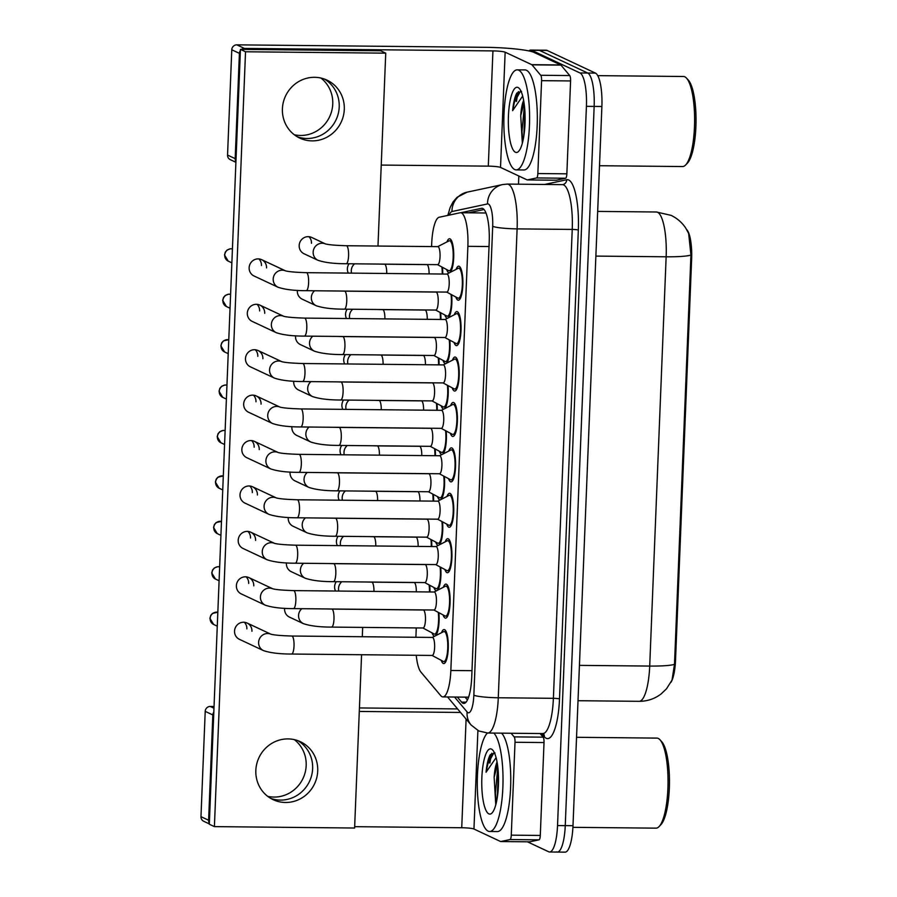 <?xml version="1.0" encoding="UTF-8"?>
<svg xmlns="http://www.w3.org/2000/svg" width="897" height="897" viewBox="0 0 897 897"><rect width="100%" height="100%" fill="white"/><g stroke="black" fill="none" stroke-linecap="round" stroke-linejoin="round"><path stroke-width="1.35" d="M440.349 499.831A17.009 4.373 90.6 0 1 440.068 499.864A17.009 4.373 90.6 0 1 439.552 499.741A17.009 4.373 90.6 0 1 437.545 496.646M438.521 545.253A17.009 4.373 90.6 0 1 438.241 545.286A17.009 4.373 90.6 0 1 437.736 545.163A17.009 4.373 90.6 0 1 435.718 542.057M447.637 318.166A17.009 4.373 90.6 0 1 447.368 318.188A17.009 4.373 90.6 0 1 446.852 318.076A17.009 4.373 90.6 0 1 444.845 314.97M445.82 363.577A17.009 4.373 90.6 0 1 445.54 363.61A17.009 4.373 90.6 0 1 445.024 363.487A17.009 4.373 90.6 0 1 443.017 360.392M443.993 408.998A17.009 4.373 90.6 0 1 443.712 409.032A17.009 4.373 90.6 0 1 443.208 408.909A17.009 4.373 90.6 0 1 441.189 405.803M436.693 590.674A17.009 4.373 90.6 0 1 436.413 590.708A17.009 4.373 90.6 0 1 435.908 590.585A17.009 4.373 90.6 0 1 433.89 587.479M434.877 636.085A17.009 4.373 90.6 0 1 434.597 636.119A17.009 4.373 90.6 0 1 434.081 636.007A17.009 4.373 90.6 0 1 432.074 632.901M442.165 454.42A17.009 4.373 90.6 0 1 441.885 454.454A17.009 4.373 90.6 0 1 441.38 454.331A17.009 4.373 90.6 0 1 439.373 451.225M449.464 272.744A17.009 4.373 90.6 0 1 449.184 272.778A17.009 4.373 90.6 0 1 448.679 272.654A17.009 4.373 90.6 0 1 446.661 269.549M446.941 241.932A17.009 4.373 90.6 0 1 449.52 238.759A17.009 4.373 90.6 0 1 450.036 238.882A17.009 4.373 90.6 0 1 453.736 255.073A17.009 4.373 90.6 0 1 450.07 272.43M446.975 496.456A17.009 4.373 90.6 0 1 449.565 493.283A17.009 4.373 90.6 0 1 450.07 493.406A17.009 4.373 90.6 0 1 453.747 511.324A17.009 4.373 90.6 0 1 449.229 527.301A17.009 4.373 90.6 0 1 448.713 527.178A17.009 4.373 90.6 0 1 446.706 524.072M450.63 405.623A17.009 4.373 90.6 0 1 453.209 402.439A17.009 4.373 90.6 0 1 453.725 402.562A17.009 4.373 90.6 0 1 457.403 420.491A17.009 4.373 90.6 0 1 452.873 436.458A17.009 4.373 90.6 0 1 452.368 436.346A17.009 4.373 90.6 0 1 450.35 433.24M452.447 360.202A17.009 4.373 90.6 0 1 455.037 357.028A17.009 4.373 90.6 0 1 455.541 357.152A17.009 4.373 90.6 0 1 459.219 375.069A17.009 4.373 90.6 0 1 454.701 391.047A17.009 4.373 90.6 0 1 454.185 390.924A17.009 4.373 90.6 0 1 452.178 387.818M454.274 314.78A17.009 4.373 90.6 0 1 456.865 311.607A17.009 4.373 90.6 0 1 457.369 311.73A17.009 4.373 90.6 0 1 461.047 329.659A17.009 4.373 90.6 0 1 456.517 345.625A17.009 4.373 90.6 0 1 456.012 345.502A17.009 4.373 90.6 0 1 454.005 342.396M448.803 451.034A17.009 4.373 90.6 0 1 451.393 447.861A17.009 4.373 90.6 0 1 451.897 447.984A17.009 4.373 90.6 0 1 455.575 465.913A17.009 4.373 90.6 0 1 451.045 481.88A17.009 4.373 90.6 0 1 450.541 481.756A17.009 4.373 90.6 0 1 448.534 478.662M445.159 541.878A17.009 4.373 90.6 0 1 447.738 538.705A17.009 4.373 90.6 0 1 448.253 538.817A17.009 4.373 90.6 0 1 451.931 556.745A17.009 4.373 90.6 0 1 447.401 572.723A17.009 4.373 90.6 0 1 446.897 572.6A17.009 4.373 90.6 0 1 444.878 569.494M443.331 587.288A17.009 4.373 90.6 0 1 445.921 584.115A17.009 4.373 90.6 0 1 446.426 584.239A17.009 4.373 90.6 0 1 450.103 602.167A17.009 4.373 90.6 0 1 445.574 618.134A17.009 4.373 90.6 0 1 445.069 618.011A17.009 4.373 90.6 0 1 443.051 614.916M441.503 632.71A17.009 4.373 90.6 0 1 444.093 629.537A17.009 4.373 90.6 0 1 444.598 629.66A17.009 4.373 90.6 0 1 448.276 647.578A17.009 4.373 90.6 0 1 443.757 663.556A17.009 4.373 90.6 0 1 443.241 663.432A17.009 4.373 90.6 0 1 441.234 660.327M456.102 269.358A17.009 4.373 90.6 0 1 458.681 266.185A17.009 4.373 90.6 0 1 459.197 266.308A17.009 4.373 90.6 0 1 462.874 284.237A17.009 4.373 90.6 0 1 458.345 300.203A17.009 4.373 90.6 0 1 457.84 300.091A17.009 4.373 90.6 0 1 455.822 296.985M416.23 655.281A30.016 7.714 -89.4 0 0 420.917 672.077L440.707 695.635A30.016 7.714 -89.4 0 0 442.008 696.7A30.016 7.714 -89.4 0 0 442.905 696.913A30.016 7.714 -89.4 0 0 450.843 670.485L467.875 246.327A30.016 7.714 -89.4 0 0 460.542 212.735A30.016 7.714 -89.4 0 0 460.094 212.78L439.182 217.253A30.016 7.714 -89.4 0 0 431.704 243.648L431.58 246.585M670.911 682.348A27.011 6.952 -89.4 0 0 675.519 660.371L691.632 259.031A27.011 6.952 -89.4 0 0 686.642 229.554M416.264 627.934L415.894 637.262M429.708 585.236A17.009 4.373 90.6 0 1 429.977 591.964M431.535 539.826A17.009 4.373 90.6 0 1 431.793 546.542M435.18 448.982A17.009 4.373 90.6 0 1 435.449 455.71M437.007 403.572A17.009 4.373 90.6 0 1 437.265 410.288M438.835 358.15A17.009 4.373 90.6 0 1 439.093 364.877M440.651 312.728A17.009 4.373 90.6 0 1 440.92 319.455M433.363 494.404A17.009 4.373 90.6 0 1 433.621 501.131M442.479 267.317A17.009 4.373 90.6 0 1 442.737 274.034M451.64 294.743A17.009 4.373 90.6 0 1 448.253 317.852M449.812 340.165A17.009 4.373 90.6 0 1 446.426 363.274M447.995 385.587A17.009 4.373 90.6 0 1 444.598 408.684M446.168 430.997A17.009 4.373 90.6 0 1 442.77 454.106M444.34 476.419A17.009 4.373 90.6 0 1 440.954 499.528M442.524 521.841A17.009 4.373 90.6 0 1 439.126 544.95M440.696 567.252A17.009 4.373 90.6 0 1 437.299 590.361M438.868 612.673A17.009 4.373 90.6 0 1 435.482 635.782M674.499 664.296A35.017 3.947 2.3 0 1 649.708 666.067A40.029 10.293 -89.4 0 1 639.135 701.319C647.264 701.319 654.563 698.886 661.033 694.009L666.449 688.874L672.01 680.128L674.499 664.296L690.937 255.017L688.649 233.455L685.779 228.163C682.112 222.579 677.201 218.307 671.034 215.347L656.369 211.995L597.671 211.412M528.894 50.938A30.016 7.714 90.6 0 1 530.755 50.075L538.492 50.154A30.016 7.714 90.6 0 1 539.389 50.367L587.714 73.027A30.016 7.714 90.6 0 1 594.15 106.407L565.256 825.632A30.016 7.714 90.6 0 1 557.329 852.072L565.065 852.15A30.016 7.714 90.6 0 0 572.992 825.711L601.887 106.485A30.016 7.714 90.6 0 0 595.451 73.106L547.125 50.445A30.016 7.714 90.6 0 0 546.228 50.232L538.492 50.154A30.016 7.714 90.6 0 1 539.389 50.367L587.714 73.027A30.016 7.714 90.6 0 1 594.15 106.407L565.256 825.632A30.016 7.714 90.6 0 1 557.329 852.072A30.016 7.714 90.6 0 1 556.432 851.858M457.347 697.059L461.607 702.138A30.016 7.714 -89.4 0 0 462.908 703.203A30.016 7.714 -89.4 0 0 463.805 703.416A30.016 7.714 -89.4 0 0 471.732 676.988L489.213 241.876A30.016 7.714 -89.4 0 0 481.88 208.283A30.016 7.714 -89.4 0 0 481.431 208.328L460.834 212.735M530.755 50.075A30.016 7.714 90.6 0 1 531.652 50.288L579.978 72.949A30.016 7.714 90.6 0 1 586.414 106.328L557.53 825.554A30.016 7.714 90.6 0 1 549.592 851.993A30.016 7.714 90.6 0 1 548.695 851.78L527.425 841.801M518.5 184.199L518.825 176.014M468.57 212.813L484.032 209.506M467.449 699.963L465.083 697.137M457.795 298.028A15.014 3.857 -89.4 0 0 457.851 298.073A15.014 3.857 -89.4 0 0 457.918 298.096A15.014 3.857 -89.4 0 0 458.367 298.208A15.014 3.857 -89.4 0 0 462.359 284.114A15.014 3.857 -89.4 0 0 459.118 268.293A15.014 3.857 -89.4 0 0 458.67 268.192A15.014 3.857 -89.4 0 0 458.154 268.315L446.852 274.078M446.549 292.018A9.004 2.321 -89.4 0 0 446.818 292.086A9.004 2.321 -89.4 0 0 449.218 283.631A9.004 2.321 -89.4 0 0 447.267 274.146A9.004 2.321 -89.4 0 0 446.998 274.078L306.415 272.677A9.004 2.321 -89.4 0 1 306.684 272.744A9.004 2.321 -89.4 0 1 308.635 282.196A9.004 2.321 -89.4 0 1 306.236 290.684A9.004 2.321 -89.4 0 1 305.967 290.628M448.635 270.602A15.014 3.857 -89.4 0 0 448.691 270.636A15.014 3.857 -89.4 0 0 448.758 270.67A15.014 3.857 -89.4 0 0 449.206 270.771A15.014 3.857 -89.4 0 0 453.198 256.677A15.014 3.857 -89.4 0 0 449.958 240.867A15.014 3.857 -89.4 0 0 449.509 240.755A15.014 3.857 -89.4 0 0 448.993 240.889L437.691 246.641M437.388 264.593A9.004 2.321 -89.4 0 0 437.669 264.66A9.004 2.321 -89.4 0 0 440.057 256.194A9.004 2.321 -89.4 0 0 438.117 246.709A9.004 2.321 -89.4 0 0 437.837 246.641L346.377 245.733A9.004 2.321 -89.4 0 1 346.646 245.8A9.004 2.321 -89.4 0 1 348.597 255.253A9.004 2.321 -89.4 0 1 346.197 263.74A9.004 2.321 -89.4 0 1 345.928 263.684M442.232 274.034A15.014 3.857 -89.4 0 0 441.885 266.992M429.08 273.899A9.004 2.321 -89.4 0 0 427.129 264.693A9.004 2.321 -89.4 0 0 426.86 264.626L384.51 264.211A9.004 2.321 -89.4 0 1 384.779 264.279A9.004 2.321 -89.4 0 1 386.73 273.473M455.968 343.45A15.014 3.857 -89.4 0 0 456.035 343.484A15.014 3.857 -89.4 0 0 456.091 343.517A15.014 3.857 -89.4 0 0 456.539 343.629A15.014 3.857 -89.4 0 0 460.531 329.535A15.014 3.857 -89.4 0 0 457.291 313.715A15.014 3.857 -89.4 0 0 456.842 313.614A15.014 3.857 -89.4 0 0 456.326 313.737L445.024 319.5M444.733 337.44A9.004 2.321 -89.4 0 0 445.002 337.507A9.004 2.321 -89.4 0 0 447.39 329.053A9.004 2.321 -89.4 0 0 445.45 319.556A9.004 2.321 -89.4 0 0 445.181 319.5L304.588 318.099A9.004 2.321 -89.4 0 1 304.857 318.166A9.004 2.321 -89.4 0 1 306.808 327.618A9.004 2.321 -89.4 0 1 304.408 336.106A9.004 2.321 -89.4 0 1 304.139 336.039M454.14 388.872A15.014 3.857 -89.4 0 0 454.207 388.906A15.014 3.857 -89.4 0 0 454.274 388.939A15.014 3.857 -89.4 0 0 454.723 389.04A15.014 3.857 -89.4 0 0 458.715 374.946A15.014 3.857 -89.4 0 0 455.463 359.136A15.014 3.857 -89.4 0 0 455.014 359.024A15.014 3.857 -89.4 0 0 454.499 359.159L443.196 364.911M442.905 382.862A9.004 2.321 -89.4 0 0 443.174 382.929A9.004 2.321 -89.4 0 0 445.574 374.464A9.004 2.321 -89.4 0 0 443.623 364.978A9.004 2.321 -89.4 0 0 443.353 364.911L302.771 363.52A9.004 2.321 -89.4 0 1 303.04 363.577A9.004 2.321 -89.4 0 1 304.98 373.029A9.004 2.321 -89.4 0 1 302.592 381.528A9.004 2.321 -89.4 0 1 302.323 381.46M452.323 434.283A15.014 3.857 -89.4 0 0 452.38 434.327A15.014 3.857 -89.4 0 0 452.447 434.35A15.014 3.857 -89.4 0 0 452.895 434.462A15.014 3.857 -89.4 0 0 456.887 420.368A15.014 3.857 -89.4 0 0 453.647 404.547A15.014 3.857 -89.4 0 0 453.198 404.446A15.014 3.857 -89.4 0 0 452.682 404.569L441.38 410.333M441.077 428.284A9.004 2.321 -89.4 0 0 441.346 428.34A9.004 2.321 -89.4 0 0 443.746 419.886A9.004 2.321 -89.4 0 0 441.795 410.4A9.004 2.321 -89.4 0 0 441.526 410.333L300.943 408.931A9.004 2.321 -89.4 0 1 301.213 408.998A9.004 2.321 -89.4 0 1 303.164 418.451A9.004 2.321 -89.4 0 1 300.764 426.95A9.004 2.321 -89.4 0 1 300.495 426.882M450.496 479.704A15.014 3.857 -89.4 0 0 450.563 479.738A15.014 3.857 -89.4 0 0 450.619 479.772A15.014 3.857 -89.4 0 0 451.068 479.884A15.014 3.857 -89.4 0 0 455.059 465.79A15.014 3.857 -89.4 0 0 451.819 449.969A15.014 3.857 -89.4 0 0 451.37 449.868A15.014 3.857 -89.4 0 0 450.855 449.991L439.552 455.754M439.261 473.694A9.004 2.321 -89.4 0 0 439.53 473.762A9.004 2.321 -89.4 0 0 441.918 465.308A9.004 2.321 -89.4 0 0 439.978 455.811A9.004 2.321 -89.4 0 0 439.709 455.754L299.116 454.353A9.004 2.321 -89.4 0 1 299.385 454.42A9.004 2.321 -89.4 0 1 301.336 463.872A9.004 2.321 -89.4 0 1 298.936 472.36A9.004 2.321 -89.4 0 1 298.667 472.304M446.807 316.013A15.014 3.857 -89.4 0 0 446.874 316.058A15.014 3.857 -89.4 0 0 446.93 316.08A15.014 3.857 -89.4 0 0 447.379 316.192A15.014 3.857 -89.4 0 0 451.045 294.429M435.572 310.014A9.004 2.321 -89.4 0 0 435.841 310.07A9.004 2.321 -89.4 0 0 438.229 301.616A9.004 2.321 -89.4 0 0 436.29 292.13A9.004 2.321 -89.4 0 0 436.02 292.063L344.549 291.155A9.004 2.321 -89.4 0 1 344.818 291.222A9.004 2.321 -89.4 0 1 346.769 300.674A9.004 2.321 -89.4 0 1 344.37 309.162A9.004 2.321 -89.4 0 1 344.1 309.095M444.979 361.435A15.014 3.857 -89.4 0 0 445.047 361.469A15.014 3.857 -89.4 0 0 445.114 361.502A15.014 3.857 -89.4 0 0 445.562 361.614A15.014 3.857 -89.4 0 0 449.218 339.84M433.744 355.425A9.004 2.321 -89.4 0 0 434.013 355.492A9.004 2.321 -89.4 0 0 436.413 347.038A9.004 2.321 -89.4 0 0 434.462 337.541A9.004 2.321 -89.4 0 0 434.193 337.485L342.721 336.577A9.004 2.321 -89.4 0 1 342.99 336.633A9.004 2.321 -89.4 0 1 344.941 346.085A9.004 2.321 -89.4 0 1 342.542 354.584A9.004 2.321 -89.4 0 1 342.273 354.517M443.163 406.857A15.014 3.857 -89.4 0 0 443.219 406.89A15.014 3.857 -89.4 0 0 443.286 406.924A15.014 3.857 -89.4 0 0 443.735 407.025A15.014 3.857 -89.4 0 0 447.39 385.262M431.917 400.847A9.004 2.321 -89.4 0 0 432.186 400.914A9.004 2.321 -89.4 0 0 434.585 392.46A9.004 2.321 -89.4 0 0 432.634 382.963A9.004 2.321 -89.4 0 0 432.365 382.896L340.905 381.987A9.004 2.321 -89.4 0 1 341.174 382.055A9.004 2.321 -89.4 0 1 343.114 391.507A9.004 2.321 -89.4 0 1 340.725 400.006A9.004 2.321 -89.4 0 1 340.456 399.939M440.405 319.444A15.014 3.857 -89.4 0 0 440.057 312.414M427.252 319.321A9.004 2.321 -89.4 0 0 425.301 310.115A9.004 2.321 -89.4 0 0 425.032 310.048L382.683 309.633A9.004 2.321 -89.4 0 1 382.952 309.689A9.004 2.321 -89.4 0 1 384.903 318.895M294.306 739.633A32.023 30.733 -64.9 0 1 306.18 765.59A32.023 30.733 -64.9 0 1 267.71 796.345M270.703 798.375A32.023 30.733 115.1 0 0 312.638 768.617A32.023 30.733 115.1 0 0 297.77 740.63A32.023 30.733 115.1 0 1 312.638 768.617A32.023 30.733 115.1 0 1 270.703 798.375M489.65 758.694A40.029 10.293 90.6 0 1 490.581 754.366M540.106 733.533L543.156 737.166A5.001 1.289 90.6 0 1 544.019 742.559L515.013 742.268L511.279 835.152L540.286 835.443A5.001 1.289 90.6 0 1 539.041 839.839L529.779 841.823A5.001 1.289 90.6 0 1 529.701 841.823A5.001 1.289 90.6 0 1 529.622 841.812M544.019 742.559L540.286 835.443M209.337 823.906L203.686 821.26A5.001 4.799 -64.9 0 1 200.973 816.674L208.609 820.25A5.001 4.799 115.1 0 0 209.36 823.11M213.822 712.117A5.001 4.799 115.1 0 0 212.836 714.954L205.211 711.377L200.973 816.674M205.211 711.377A5.001 4.799 -64.9 0 1 210.246 706.455L213.979 708.215M457.593 708.922L359.428 707.946M214.047 706.5L210.246 706.455M212.836 714.954L208.609 820.25M354.663 826.675L461.731 827.74A10.002 1.132 -177.7 0 1 473.952 829.03L500.548 841.498A5.001 1.289 -89.4 0 0 500.694 841.543A5.001 1.289 -89.4 0 0 500.773 841.532L510.034 839.547A5.001 1.289 -89.4 0 0 511.279 835.152M359.293 711.444L460.553 712.453M515.013 742.268A5.001 1.289 -89.4 0 0 514.149 736.886L511.099 733.253M320.879 78.028A32.023 30.733 -64.9 0 1 332.753 103.985A32.023 30.733 -64.9 0 1 294.283 134.741M297.277 136.759A32.023 30.733 115.1 0 0 339.212 107.012A32.023 30.733 115.1 0 0 324.344 79.026A32.023 30.733 115.1 0 1 339.212 107.012A32.023 30.733 115.1 0 1 297.277 136.759M516.224 97.089A40.029 10.293 90.6 0 1 517.154 92.761M541.586 80.663A5.001 1.289 -89.4 0 0 540.723 75.27L531.966 64.842A5.001 1.289 -89.4 0 0 531.742 64.662L560.748 64.954A5.001 1.289 90.6 0 1 560.973 65.122L569.73 75.561A5.001 1.289 90.6 0 1 570.593 80.943L541.586 80.663L537.852 173.547L566.859 173.827A5.001 1.289 90.6 0 1 565.615 178.234L556.342 180.207A5.001 1.289 90.6 0 1 556.275 180.219A5.001 1.289 90.6 0 1 556.196 180.207M570.593 80.943L566.859 173.827M560.748 64.954L534.152 52.474A40.029 4.507 2.3 0 0 485.311 47.317L236.819 44.85L244.444 48.427L492.935 50.905A10.002 1.132 -177.7 0 1 505.146 52.194L531.742 64.662M235.911 162.29L230.26 159.644A5.001 4.799 -64.9 0 1 227.546 155.069L235.182 158.646A5.001 4.799 115.1 0 0 235.933 161.505M240.396 50.512A5.001 4.799 115.1 0 0 239.409 53.349L231.785 49.772L227.546 155.069M231.785 49.772A5.001 4.799 -64.9 0 1 236.819 44.85M239.409 53.349L235.182 158.646M381.236 165.07L488.304 166.136A10.002 1.132 -177.7 0 1 500.526 167.425L527.122 179.893A5.001 1.289 -89.4 0 0 527.268 179.927A5.001 1.289 -89.4 0 0 527.335 179.927L536.608 177.942A5.001 1.289 -89.4 0 0 537.852 173.547M244.444 48.427A5.001 4.799 115.1 0 0 241.506 49.391M493.855 733.073A50.03 12.861 90.6 0 1 502.847 787.925A50.03 12.861 90.6 0 1 489.65 831.497A50.03 12.861 90.6 0 1 488.147 831.149A50.03 12.861 90.6 0 1 477.282 784.752A50.03 12.861 90.6 0 1 487.407 733.006M501.591 733.152A50.03 12.861 90.6 0 1 510.584 788.003A50.03 12.861 90.6 0 1 497.387 831.575L489.65 831.497M576.547 737.3L656.896 738.108A45.029 11.583 90.6 0 1 658.252 738.422A45.029 11.583 90.6 0 1 659.968 739.756A45.029 11.583 90.6 0 1 668.03 783.249A45.029 11.583 90.6 0 1 659.104 826.563A45.029 11.583 90.6 0 1 656.01 828.155L572.925 827.326M659.968 739.756L661.739 741.707A43.022 11.067 90.6 0 1 669.454 783.26A43.022 11.067 90.6 0 1 660.921 824.646L659.104 826.563M497.465 764.446L494.146 777.295L495.749 804.665M488.843 813.871A32.628 8.387 90.6 0 1 481.857 777.587A32.628 8.387 90.6 0 1 491.444 749.085A32.628 8.387 90.6 0 1 492.688 750.049A32.628 8.387 90.6 0 1 498.53 781.556A32.628 8.387 90.6 0 1 492.061 812.94A32.628 8.387 90.6 0 1 488.843 813.871M495.032 752.964L490.076 755.016C488.159 758.75 486.813 764.502 486.051 772.25L496.097 757.662M494.146 777.295A22.616 5.819 90.6 0 1 497.061 762.035M498.295 772.575L497.218 798.038M494 752.617L487.878 763.818L486.051 772.25M497.813 767.148L495.402 793.195L496.265 802.927M518.713 70.201A50.03 12.861 90.6 0 1 529.533 122.923A50.03 12.861 90.6 0 1 516.224 169.892A50.03 12.861 90.6 0 1 514.721 169.533A50.03 12.861 90.6 0 1 503.912 116.812A50.03 12.861 90.6 0 1 517.221 69.843A50.03 12.861 90.6 0 1 518.713 70.201M517.221 69.843L524.958 69.921A50.03 12.861 90.6 0 1 526.449 70.269A50.03 12.861 90.6 0 1 537.269 122.99A50.03 12.861 90.6 0 1 523.96 169.97L516.224 169.892M597.738 75.64L683.469 76.503A45.029 11.583 90.6 0 1 684.826 76.817A45.029 11.583 90.6 0 1 686.541 78.151A45.029 11.583 90.6 0 1 694.603 121.633A45.029 11.583 90.6 0 1 685.678 164.958A45.029 11.583 90.6 0 1 682.572 166.55L599.499 165.721M686.541 78.151L688.313 80.102A43.022 11.067 90.6 0 1 696.027 121.656A43.022 11.067 90.6 0 1 687.494 163.041L685.678 164.958M524.039 102.841L520.72 115.679L522.323 143.049M515.416 152.255A32.628 8.387 90.6 0 1 508.431 115.982A32.628 8.387 90.6 0 1 518.018 87.48A32.628 8.387 90.6 0 1 519.262 88.444A32.628 8.387 90.6 0 1 525.104 119.951A32.628 8.387 90.6 0 1 518.634 151.335A32.628 8.387 90.6 0 1 515.416 152.255M521.606 91.359L516.65 93.411C514.732 97.145 513.387 102.886 512.624 110.645L522.671 96.057M520.72 115.679A22.616 5.819 90.6 0 1 523.635 100.43M524.868 110.959L523.792 136.434M520.574 91.001L514.452 102.213L512.624 110.645M524.386 105.543L521.976 131.59L522.839 141.311M336.263 581.704A9.004 8.645 115.1 0 0 335.545 591.022M338.091 536.283A9.004 8.645 115.1 0 0 337.362 545.611M339.907 490.861A9.004 8.645 115.1 0 0 339.189 500.19M284.618 608.312A9.004 8.645 115.1 0 0 289.451 617.102L303.444 623.662A9.004 8.645 -64.9 0 1 301.829 608.704M286.435 562.89A9.004 8.645 115.1 0 0 291.278 571.681L305.272 578.24A9.004 8.645 -64.9 0 1 303.657 563.282M288.262 517.479A9.004 8.645 115.1 0 0 293.106 526.27L307.088 532.829A9.004 8.645 -64.9 0 1 305.485 517.861M290.09 472.057A9.004 8.645 115.1 0 0 294.922 480.848L308.916 487.407A9.004 8.645 -64.9 0 1 307.301 472.45M234.543 631.084A9.004 8.645 115.1 0 0 239.421 639.326L263.483 650.605A9.004 8.645 -64.9 0 1 258.65 641.803A9.004 8.645 -64.9 0 1 270.894 634.19L247.067 623.023A9.004 8.645 115.1 0 0 234.543 631.084M253.773 585.842A9.004 8.645 115.1 0 0 248.895 577.601A9.004 8.645 115.1 0 0 236.371 585.663A9.004 8.645 115.1 0 0 241.248 593.904L265.31 605.195A9.004 8.645 -64.9 0 1 260.466 596.393A9.004 8.645 -64.9 0 1 272.71 588.78M255.6 540.42A9.004 8.645 115.1 0 0 250.723 532.179A9.004 8.645 115.1 0 0 238.198 540.252A9.004 8.645 115.1 0 0 243.076 548.482L267.138 559.773A9.004 8.645 -64.9 0 1 262.294 550.971A9.004 8.645 -64.9 0 1 274.538 543.358M341.735 445.45A9.004 8.645 115.1 0 0 341.017 454.768M343.562 400.028A9.004 8.645 115.1 0 0 342.833 409.357M345.379 354.607A9.004 8.645 115.1 0 0 344.661 363.935M347.206 309.196A9.004 8.645 115.1 0 0 346.489 318.513M349.034 263.774A9.004 8.645 115.1 0 0 348.305 273.092M291.906 426.636A9.004 8.645 115.1 0 0 296.75 435.426L310.743 441.986A9.004 8.645 -64.9 0 1 309.129 427.028M293.734 381.225A9.004 8.645 115.1 0 0 298.578 390.016L312.56 396.575A9.004 8.645 -64.9 0 1 310.956 381.606M295.562 335.803A9.004 8.645 115.1 0 0 300.394 344.594L314.387 351.153A9.004 8.645 -64.9 0 1 312.784 336.196M297.378 290.381A9.004 8.645 115.1 0 0 302.222 299.172L316.215 305.731A9.004 8.645 -64.9 0 1 314.6 290.774M240.015 494.83A9.004 8.645 115.1 0 0 244.892 503.071L268.954 514.351A9.004 8.645 -64.9 0 1 264.122 505.549A9.004 8.645 -64.9 0 1 276.366 497.936L252.539 486.757A9.004 8.645 115.1 0 0 240.015 494.83M259.244 449.588A9.004 8.645 115.1 0 0 254.367 441.346A9.004 8.645 115.1 0 0 241.842 449.408A9.004 8.645 115.1 0 0 246.72 457.649L270.782 468.929A9.004 8.645 -64.9 0 1 265.938 460.127A9.004 8.645 -64.9 0 1 278.193 452.514M243.67 403.998A9.004 8.645 115.1 0 0 248.547 412.228L272.61 423.519A9.004 8.645 -64.9 0 1 267.766 414.717A9.004 8.645 -64.9 0 1 280.01 407.103L256.194 395.925A9.004 8.645 115.1 0 0 243.67 403.998M262.888 358.744A9.004 8.645 115.1 0 0 258.011 350.503A9.004 8.645 115.1 0 0 245.486 358.576A9.004 8.645 115.1 0 0 250.364 366.817L274.426 378.097A9.004 8.645 -64.9 0 1 269.593 369.295A9.004 8.645 -64.9 0 1 281.837 361.682M247.314 313.154A9.004 8.645 115.1 0 0 252.192 321.395L276.254 332.675A9.004 8.645 -64.9 0 1 271.41 323.873A9.004 8.645 -64.9 0 1 283.665 316.26L259.838 305.092A9.004 8.645 115.1 0 0 247.314 313.154M299.172 245.52A9.004 8.645 115.1 0 0 304.049 253.761L318.031 260.321A9.004 8.645 -64.9 0 1 313.199 251.519A9.004 8.645 -64.9 0 1 325.443 243.906L311.696 237.447A9.004 8.645 115.1 0 0 299.172 245.52M266.544 267.911A9.004 8.645 115.1 0 0 261.666 259.67A9.004 8.645 115.1 0 0 249.142 267.732A9.004 8.645 115.1 0 0 254.019 275.973L278.081 287.264A9.004 8.645 -64.9 0 1 273.237 278.462A9.004 8.645 -64.9 0 1 285.481 270.849M282.409 108.784A32.023 30.733 115.1 0 0 299.755 138.082A32.023 30.733 115.1 0 0 344.291 109.4A32.023 30.733 115.1 0 0 326.945 80.102A32.023 30.733 115.1 0 0 282.409 108.784M255.836 770.388A32.023 30.733 115.1 0 0 273.181 799.687A32.023 30.733 115.1 0 0 317.717 771.005A32.023 30.733 115.1 0 0 300.372 741.707A32.023 30.733 115.1 0 0 255.836 770.388M251.945 631.253A9.004 8.645 115.1 0 0 247.067 623.023M257.417 494.998A9.004 8.645 115.1 0 0 252.539 486.757M261.072 404.166A9.004 8.645 115.1 0 0 256.194 395.925M264.716 313.333A9.004 8.645 115.1 0 0 259.838 305.092M377.985 246.047L385.732 53.158L245.531 51.768L214.405 826.619L354.607 828.021L361.569 654.732M362.287 636.724L362.668 627.407M385.732 53.158L380.642 50.781L240.441 49.38L209.315 824.242L214.405 826.619M261.453 265.523A9.004 8.645 115.1 0 0 258.908 258.919M311.483 243.3A9.004 8.645 115.1 0 0 308.938 236.696M259.625 310.945A9.004 8.645 115.1 0 0 257.091 304.341M257.809 356.356A9.004 8.645 115.1 0 0 255.264 349.752M255.981 401.778A9.004 8.645 115.1 0 0 253.436 395.173M254.154 447.199A9.004 8.645 115.1 0 0 251.62 440.595M252.337 492.621A9.004 8.645 115.1 0 0 249.792 486.017M250.51 538.032A9.004 8.645 115.1 0 0 247.964 531.428M248.682 583.454A9.004 8.645 115.1 0 0 246.148 576.849M246.866 628.875A9.004 8.645 115.1 0 0 244.32 622.271M245.531 51.768L240.441 49.38M441.335 452.279A15.014 3.857 -89.4 0 0 441.402 452.312A15.014 3.857 -89.4 0 0 441.459 452.346A15.014 3.857 -89.4 0 0 441.907 452.447A15.014 3.857 -89.4 0 0 445.562 430.683M430.1 446.269A9.004 2.321 -89.4 0 0 430.369 446.325A9.004 2.321 -89.4 0 0 432.758 437.871A9.004 2.321 -89.4 0 0 430.818 428.385A9.004 2.321 -89.4 0 0 430.549 428.318L339.077 427.409A9.004 2.321 -89.4 0 1 339.346 427.477A9.004 2.321 -89.4 0 1 341.297 436.929A9.004 2.321 -89.4 0 1 338.898 445.417A9.004 2.321 -89.4 0 1 338.629 445.361M438.577 364.866A15.014 3.857 -89.4 0 0 438.229 357.825M425.436 364.731A9.004 2.321 -89.4 0 0 423.474 355.537A9.004 2.321 -89.4 0 0 423.205 355.47L380.855 355.044A9.004 2.321 -89.4 0 1 381.124 355.111A9.004 2.321 -89.4 0 1 383.086 364.317M436.749 410.288A15.014 3.857 -89.4 0 0 436.402 403.246M423.608 410.153A9.004 2.321 -89.4 0 0 421.657 400.948A9.004 2.321 -89.4 0 0 421.388 400.892L379.039 400.466A9.004 2.321 -89.4 0 1 379.308 400.533A9.004 2.321 -89.4 0 1 381.259 409.738M434.933 455.71A15.014 3.857 -89.4 0 0 434.585 448.668M421.781 455.575A9.004 2.321 -89.4 0 0 419.83 446.37A9.004 2.321 -89.4 0 0 419.561 446.302L377.211 445.887A9.004 2.321 -89.4 0 1 377.48 445.944A9.004 2.321 -89.4 0 1 379.431 455.149M448.668 525.126A15.014 3.857 -89.4 0 0 448.735 525.16A15.014 3.857 -89.4 0 0 448.792 525.193A15.014 3.857 -89.4 0 0 449.24 525.294A15.014 3.857 -89.4 0 0 453.243 511.2A15.014 3.857 -89.4 0 0 449.991 495.391A15.014 3.857 -89.4 0 0 449.543 495.279A15.014 3.857 -89.4 0 0 449.027 495.413L437.725 501.165M437.433 519.116A9.004 2.321 -89.4 0 0 437.702 519.184A9.004 2.321 -89.4 0 0 440.102 510.729A9.004 2.321 -89.4 0 0 438.151 501.232A9.004 2.321 -89.4 0 0 437.882 501.165L297.299 499.775A9.004 2.321 -89.4 0 1 297.569 499.831A9.004 2.321 -89.4 0 1 299.508 509.283A9.004 2.321 -89.4 0 1 297.12 517.782A9.004 2.321 -89.4 0 1 296.851 517.715M446.852 570.548A15.014 3.857 -89.4 0 0 446.908 570.582A15.014 3.857 -89.4 0 0 446.975 570.615A15.014 3.857 -89.4 0 0 447.424 570.716A15.014 3.857 -89.4 0 0 451.415 556.622A15.014 3.857 -89.4 0 0 448.164 540.813A15.014 3.857 -89.4 0 0 447.715 540.7A15.014 3.857 -89.4 0 0 447.211 540.824L435.908 546.587M435.606 564.538A9.004 2.321 -89.4 0 0 435.875 564.594A9.004 2.321 -89.4 0 0 438.274 556.14A9.004 2.321 -89.4 0 0 436.323 546.654A9.004 2.321 -89.4 0 0 436.054 546.587L295.472 545.185A9.004 2.321 -89.4 0 1 295.741 545.253A9.004 2.321 -89.4 0 1 297.692 554.705A9.004 2.321 -89.4 0 1 295.292 563.204A9.004 2.321 -89.4 0 1 295.023 563.137M445.024 615.959A15.014 3.857 -89.4 0 0 445.08 615.992A15.014 3.857 -89.4 0 0 445.147 616.026A15.014 3.857 -89.4 0 0 445.596 616.138A15.014 3.857 -89.4 0 0 449.588 602.044A15.014 3.857 -89.4 0 0 446.347 586.223A15.014 3.857 -89.4 0 0 445.899 586.122A15.014 3.857 -89.4 0 0 445.383 586.246L434.081 592.009M433.789 609.949A9.004 2.321 -89.4 0 0 434.058 610.016A9.004 2.321 -89.4 0 0 436.447 601.562A9.004 2.321 -89.4 0 0 434.507 592.076A9.004 2.321 -89.4 0 0 434.238 592.009L293.644 590.607A9.004 2.321 -89.4 0 1 293.913 590.674A9.004 2.321 -89.4 0 1 295.864 600.127A9.004 2.321 -89.4 0 1 293.465 608.615A9.004 2.321 -89.4 0 1 293.196 608.558M443.196 661.381A15.014 3.857 -89.4 0 0 443.264 661.414A15.014 3.857 -89.4 0 0 443.32 661.448A15.014 3.857 -89.4 0 0 443.768 661.549A15.014 3.857 -89.4 0 0 447.771 647.466A15.014 3.857 -89.4 0 0 444.52 631.645A15.014 3.857 -89.4 0 0 444.071 631.533A15.014 3.857 -89.4 0 0 443.555 631.667L432.253 637.419M431.962 655.371A9.004 2.321 -89.4 0 0 432.231 655.438A9.004 2.321 -89.4 0 0 434.63 646.984A9.004 2.321 -89.4 0 0 432.679 637.487A9.004 2.321 -89.4 0 0 432.41 637.431L291.828 636.029A9.004 2.321 -89.4 0 1 292.097 636.096A9.004 2.321 -89.4 0 1 294.037 645.537A9.004 2.321 -89.4 0 1 291.648 654.036A9.004 2.321 -89.4 0 1 291.379 653.969M439.508 497.689A15.014 3.857 -89.4 0 0 439.575 497.723A15.014 3.857 -89.4 0 0 439.631 497.757A15.014 3.857 -89.4 0 0 440.091 497.869A15.014 3.857 -89.4 0 0 443.746 476.094M428.273 491.679A9.004 2.321 -89.4 0 0 428.542 491.747A9.004 2.321 -89.4 0 0 430.941 483.292A9.004 2.321 -89.4 0 0 428.99 473.807A9.004 2.321 -89.4 0 0 428.721 473.739L337.25 472.831A9.004 2.321 -89.4 0 1 337.519 472.887A9.004 2.321 -89.4 0 1 339.47 482.339A9.004 2.321 -89.4 0 1 337.07 490.838A9.004 2.321 -89.4 0 1 336.801 490.771M437.691 543.111A15.014 3.857 -89.4 0 0 437.747 543.145A15.014 3.857 -89.4 0 0 437.814 543.178A15.014 3.857 -89.4 0 0 438.263 543.279A15.014 3.857 -89.4 0 0 441.918 521.516M426.445 537.101A9.004 2.321 -89.4 0 0 426.714 537.168A9.004 2.321 -89.4 0 0 429.114 528.714A9.004 2.321 -89.4 0 0 427.163 519.217A9.004 2.321 -89.4 0 0 426.894 519.161L335.433 518.242A9.004 2.321 -89.4 0 1 335.702 518.309A9.004 2.321 -89.4 0 1 337.642 527.761A9.004 2.321 -89.4 0 1 335.254 536.26A9.004 2.321 -89.4 0 1 334.985 536.193M435.864 588.533A15.014 3.857 -89.4 0 0 435.92 588.567A15.014 3.857 -89.4 0 0 435.987 588.6A15.014 3.857 -89.4 0 0 436.435 588.701A15.014 3.857 -89.4 0 0 440.091 566.938M424.629 582.523A9.004 2.321 -89.4 0 0 424.898 582.579A9.004 2.321 -89.4 0 0 427.286 574.125A9.004 2.321 -89.4 0 0 425.346 564.639A9.004 2.321 -89.4 0 0 425.077 564.572L333.606 563.664A9.004 2.321 -89.4 0 1 333.875 563.731A9.004 2.321 -89.4 0 1 335.826 573.183A9.004 2.321 -89.4 0 1 333.426 581.671A9.004 2.321 -89.4 0 1 333.157 581.615M434.036 633.944A15.014 3.857 -89.4 0 0 434.103 633.977A15.014 3.857 -89.4 0 0 434.159 634.011A15.014 3.857 -89.4 0 0 434.608 634.123A15.014 3.857 -89.4 0 0 438.274 612.348M422.801 627.934A9.004 2.321 -89.4 0 0 423.07 628.001A9.004 2.321 -89.4 0 0 425.47 619.547A9.004 2.321 -89.4 0 0 423.519 610.061A9.004 2.321 -89.4 0 0 423.249 609.994L331.778 609.085A9.004 2.321 -89.4 0 1 332.047 609.153A9.004 2.321 -89.4 0 1 333.998 618.594A9.004 2.321 -89.4 0 1 331.598 627.093A9.004 2.321 -89.4 0 1 331.329 627.025M433.105 501.12A15.014 3.857 -89.4 0 0 432.758 494.079M419.964 500.997A9.004 2.321 -89.4 0 0 418.002 491.791A9.004 2.321 -89.4 0 0 417.733 491.724L375.383 491.298A9.004 2.321 -89.4 0 1 375.652 491.365A9.004 2.321 -89.4 0 1 377.615 500.571M431.278 546.542A15.014 3.857 -89.4 0 0 430.93 539.501M418.137 546.408A9.004 2.321 -89.4 0 0 416.186 537.202A9.004 2.321 -89.4 0 0 415.916 537.146L373.567 536.72A9.004 2.321 -89.4 0 1 373.836 536.787A9.004 2.321 -89.4 0 1 375.787 545.993M429.461 591.964A15.014 3.857 -89.4 0 0 429.114 584.922M416.309 591.829A9.004 2.321 -89.4 0 0 414.358 582.624A9.004 2.321 -89.4 0 0 414.089 582.557L371.739 582.142A9.004 2.321 -89.4 0 1 372.008 582.209A9.004 2.321 -89.4 0 1 373.959 591.403M691.632 259.031L690.679 259.02M675.519 660.371L674.566 660.36M471.99 670.687L450.843 670.485M489.022 246.54L467.875 246.327M690.937 255.017A35.017 3.947 -177.7 0 1 666.146 256.789A40.029 10.293 -89.4 0 0 657.568 212.286A40.029 10.293 -89.4 0 0 656.369 211.995M579.44 665.372L649.708 666.067L666.146 256.789L595.877 256.094M601.887 106.485L586.414 106.328M595.451 73.106L579.978 72.949M572.992 825.711L557.53 825.554M547.125 50.445L531.652 50.288M454.566 697.036L467.102 711.949A20.014 5.147 -89.4 0 0 467.976 712.667A20.014 5.147 -89.4 0 0 473.851 695.186L492.688 226.302A20.014 5.147 -89.4 0 0 488.405 204.045A20.014 5.147 -89.4 0 0 487.508 203.933L451.953 211.535A20.014 5.147 -89.4 0 0 449.262 215.101M487.508 203.933A20.014 19.308 77.9 0 1 502.656 184.558L507.343 184.087A40.029 10.293 90.6 0 1 508.532 184.367A40.029 10.293 90.6 0 1 517.109 228.881L498.284 697.765A40.029 10.293 90.6 0 1 487.71 733.017L542.82 733.567A40.029 10.293 -89.4 0 0 553.393 698.314L572.23 229.43A40.029 10.293 -89.4 0 0 563.652 184.917A40.029 10.293 -89.4 0 0 562.453 184.636L562.879 184.591A5.001 4.821 -102.1 0 0 566.669 179.748A45.029 11.583 90.6 0 1 578.33 230.069L559.504 698.954A5.001 0.561 2.3 0 0 553.393 698.314L498.284 697.765A20.014 2.254 -177.7 0 1 473.851 695.186M559.504 698.954A45.029 11.583 90.6 0 1 546.262 738.298A45.029 11.583 90.6 0 1 544.3 736.684L541.665 733.555M544.647 184.457L566.669 179.748M492.688 226.302A20.014 2.254 -177.7 0 0 517.109 228.881L572.23 229.43A5.001 0.561 2.3 0 1 578.33 230.069M543.29 733.421L543.548 733.712A5.001 4.631 -40 0 1 544.3 736.684M502.656 184.558L467.113 192.16A20.014 19.308 77.9 0 0 451.953 211.535M467.102 711.949A20.014 18.523 140 0 0 471.116 725.023L447.547 696.969M466.036 702.172L461.607 702.138M482.328 208.339L481.431 208.328M224.508 254.983L228.242 261.128A6.503 6.245 -64.9 0 1 232.424 248.906L230.394 248.761L227.076 250.061L225.326 252.068L224.508 254.983A6.503 0.729 2.3 0 0 224.721 255.174M351.557 273.125A9.004 8.645 -64.9 0 1 354.562 263.83M222.68 300.394L226.425 306.55A6.503 6.245 -64.9 0 1 230.607 294.328L228.578 294.182L225.248 295.483L223.51 297.479L222.68 300.394A6.503 0.729 2.3 0 0 222.893 300.596M220.864 345.816L224.598 351.96A6.503 6.245 -64.9 0 1 228.78 339.739L223.42 340.894L221.682 342.901L220.864 345.816A6.503 0.729 2.3 0 0 221.077 346.018M219.036 391.238L222.77 397.382A6.503 6.245 -64.9 0 1 226.952 385.161L224.923 385.015L221.604 386.315L219.855 388.323L219.036 391.238A6.503 0.729 2.3 0 0 219.249 391.428M217.209 436.648L220.942 442.804A6.503 6.245 -64.9 0 1 225.136 430.582L223.095 430.437L219.776 431.737L218.027 433.744L217.209 436.648A6.503 0.729 2.3 0 0 217.422 436.85M349.729 318.547A9.004 8.645 -64.9 0 1 352.734 309.252M466.104 719.046L461.731 827.74M477.899 730.528L473.952 829.03M514.149 736.886L543.156 737.166M500.773 841.532L529.779 841.823M539.041 839.839L510.034 839.547M492.935 50.905L488.304 166.136M505.146 52.194L500.526 167.425M560.973 65.122L531.966 64.842M540.723 75.27L569.73 75.561M527.335 179.927L556.342 180.207M565.615 178.234L536.608 177.942M489.089 760.073A41.027 10.551 90.6 0 1 490.087 755.005M489.885 763.123A40.029 10.293 90.6 0 1 491.859 753.188M515.663 98.457A41.027 10.551 90.6 0 1 516.661 93.4M516.459 101.518A40.029 10.293 90.6 0 1 518.432 91.572M347.913 363.969A9.004 8.645 -64.9 0 1 350.918 354.663M346.085 409.38A9.004 8.645 -64.9 0 1 349.09 400.084M344.257 454.801A9.004 8.645 -64.9 0 1 347.262 445.506M223.308 475.982L217.949 477.148L216.211 479.155L215.381 482.07L219.126 488.226A6.503 6.245 -64.9 0 1 223.308 476.004M221.481 521.404L216.121 522.57L214.383 524.577L213.564 527.492L217.298 533.637A6.503 6.245 -64.9 0 1 221.481 521.415M211.737 572.903L215.471 579.058A6.503 6.245 -64.9 0 1 219.653 566.837L217.623 566.691L214.305 567.992L212.555 569.999L211.737 572.903A6.503 0.729 2.3 0 0 211.95 573.105M209.909 618.325L213.654 624.48A6.503 6.245 -64.9 0 1 217.836 612.259L212.477 613.413L210.739 615.409L209.909 618.325A6.503 0.729 2.3 0 0 210.122 618.526M342.441 500.223A9.004 8.645 -64.9 0 1 345.435 490.917M340.613 545.634A9.004 8.645 -64.9 0 1 343.618 536.339M338.786 591.056A9.004 8.645 -64.9 0 1 341.791 581.761M468.604 697.171L442.905 696.913M485.961 212.993L460.542 212.735M639.135 701.319L578.016 700.714M471.116 725.023L478.819 730.977L487.71 733.017M543.548 733.712L542.82 733.567M507.343 184.087L562.453 184.636M549.592 851.993L557.329 852.072M467.113 192.16L457.1 197.273L453.041 201.96L450.137 207.555L447.838 215.403M458.367 298.208L460.43 298.23M446.818 292.086L306.236 290.684C294.283 290.695 284.898 289.552 278.081 287.264M285.728 270.95L285.425 270.827C288.542 271.724 295.539 272.34 306.415 272.677M285.515 270.849L261.666 259.67M458.67 268.192L460.722 268.214M446.672 292.086L457.851 298.073M228.242 261.128L231.863 262.832M449.206 270.771L451.269 270.793M437.669 264.66L346.197 263.74C334.245 263.752 324.86 262.608 318.031 260.321M449.509 240.755L451.561 240.777M437.512 264.649L448.691 270.636M325.678 244.006L325.376 243.883C328.493 244.78 335.489 245.397 346.377 245.733M379.33 264.077L384.51 264.211M456.539 343.629L458.602 343.641M445.002 337.507L304.408 336.106C292.456 336.117 283.071 334.973 276.254 332.675M283.901 316.372L283.598 316.249C286.715 317.146 293.711 317.762 304.588 318.099M456.842 313.614L458.894 313.625M444.845 337.507L456.035 343.484M226.425 306.55L230.047 308.243M454.723 389.04L456.775 389.063M443.174 382.929L302.592 381.528C290.639 381.528 281.243 380.384 274.426 378.097M282.073 361.794L281.77 361.659C284.887 362.556 291.884 363.184 302.771 363.52M281.86 361.693L258.011 350.503M455.014 359.024L457.078 359.047M443.017 382.918L454.207 388.906M224.598 351.96L228.219 353.665M452.895 434.462L454.947 434.484M441.346 428.34L300.764 426.95C288.812 426.95 279.427 425.806 272.61 423.519M280.256 407.204L279.954 407.081C283.071 407.978 290.067 408.595 300.943 408.931M453.198 404.446L455.25 404.469M441.201 428.34L452.38 434.327M222.77 397.382L226.392 399.087M451.068 479.884L453.131 479.895M439.53 473.762L298.936 472.36C286.984 472.371 277.599 471.228 270.782 468.929M278.429 452.626L278.126 452.503C281.243 453.4 288.24 454.017 299.116 454.353M278.216 452.525L254.367 441.346M451.37 449.868L453.422 449.879M439.373 473.762L450.563 479.738M220.942 442.804L224.575 444.497M447.379 316.192L449.442 316.215M435.841 310.07L344.37 309.162C332.417 309.173 323.032 308.03 316.215 305.731M435.684 310.07L446.874 316.058M339.38 291.02L344.549 291.155M445.562 361.614L447.614 361.626M434.013 355.492L342.542 354.584C330.589 354.584 321.204 353.44 314.387 351.153M433.856 355.492L445.047 361.469M337.552 336.442L342.721 336.577M443.735 407.025L445.787 407.047M432.186 400.914L340.725 400.006C328.773 400.006 319.377 398.862 312.56 396.575M432.04 400.914L443.219 406.89M335.725 381.853L340.905 381.987M377.514 309.499L382.683 309.633M529.701 841.823L500.694 841.543M556.275 180.219L527.268 179.927M441.907 452.447L443.97 452.469M430.369 446.325L338.898 445.417C326.945 445.428 317.56 444.284 310.743 441.986M430.212 446.325L441.402 452.312M333.908 427.275L339.077 427.409M375.686 354.909L380.855 355.044M373.858 400.331L379.039 400.466M372.042 445.753L377.211 445.887M449.24 525.294L451.303 525.317M437.702 519.184L297.12 517.782C285.168 517.782 275.771 516.638 268.954 514.351M276.601 498.048L276.298 497.913C279.416 498.822 286.412 499.438 297.299 499.775M449.543 495.279L451.606 495.301M437.545 519.184L448.735 525.16M219.126 488.226L222.748 489.919M447.424 570.716L449.475 570.739M435.875 564.594L295.292 563.204C283.34 563.204 273.955 562.06 267.138 559.773M274.785 543.459L274.482 543.335C277.588 544.232 284.596 544.849 295.472 545.185M274.572 543.369L250.723 532.179M447.715 540.7L449.778 540.723M435.729 564.594L446.908 570.582M217.298 533.637L220.92 535.341M445.596 616.138L447.659 616.161M434.058 610.016L293.465 608.615C281.512 608.626 272.127 607.482 265.31 605.195M272.957 588.881L272.654 588.757C275.771 589.654 282.768 590.271 293.644 590.607M272.744 588.78L248.895 577.601M445.899 586.122L447.951 586.145M433.901 610.016L445.08 615.992M215.471 579.058L219.103 580.751M443.768 661.549L445.831 661.571M432.231 655.438L291.648 654.036C279.685 654.048 270.3 652.904 263.483 650.605M271.129 634.302L270.827 634.168C273.944 635.076 280.94 635.693 291.828 636.029M444.071 631.533L446.134 631.555M432.074 655.438L443.264 661.414M213.654 624.48L217.276 626.173M440.091 497.869L442.143 497.891M428.542 491.747L337.07 490.838C325.118 490.838 315.733 489.695 308.916 487.407M428.385 491.747L439.575 497.723M332.081 472.697L337.25 472.831M438.263 543.279L440.315 543.302M426.714 537.168L335.254 536.26C323.301 536.26 313.905 535.117 307.088 532.829M426.568 537.168L437.747 543.145M330.253 518.107L335.433 518.242M436.435 588.701L438.498 588.724M424.898 582.579L333.426 581.671C321.474 581.682 312.089 580.538 305.272 578.24M424.741 582.579L435.92 588.567M328.425 563.529L333.606 563.664M434.608 634.123L436.671 634.145M423.07 628.001L331.598 627.093C319.646 627.093 310.261 625.96 303.444 623.662M422.913 628.001L434.103 633.977M326.609 608.951L331.778 609.085M370.214 491.164L375.383 491.298M368.387 536.585L373.567 536.72M366.559 582.007L371.739 582.142"/></g></svg>
